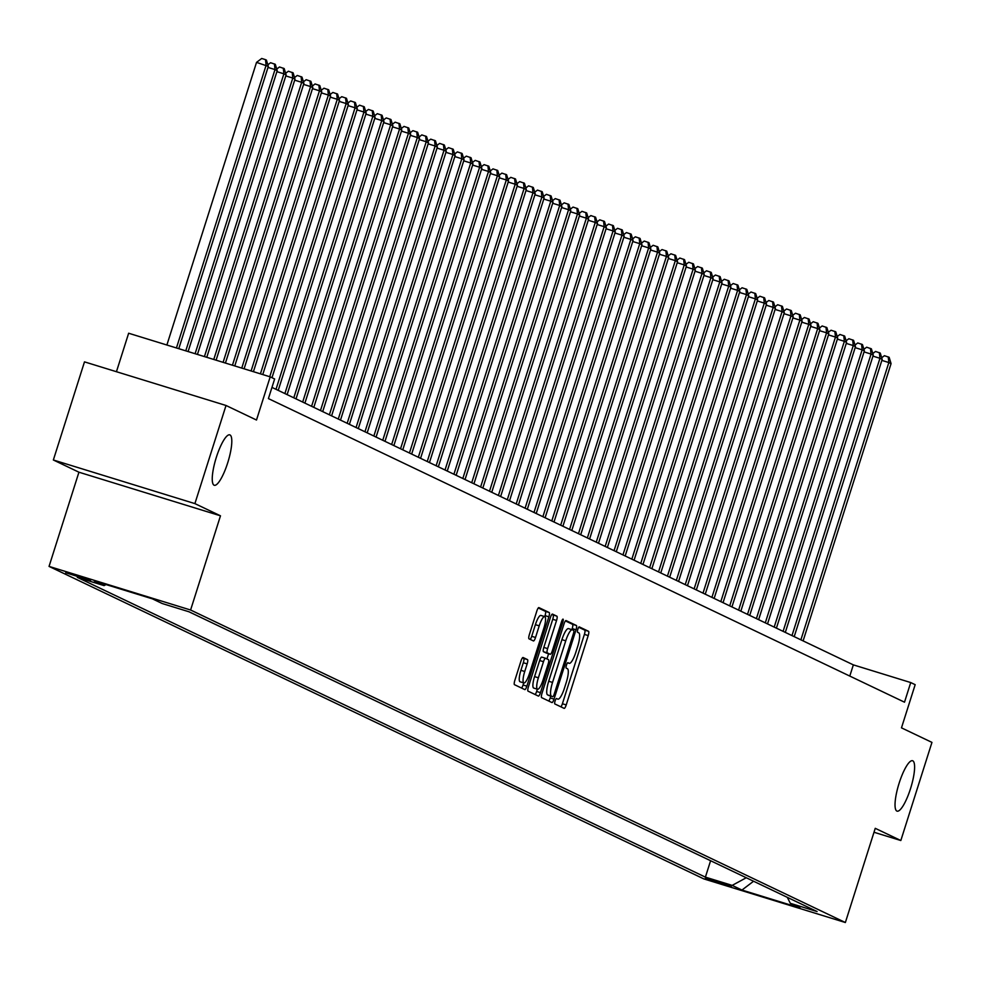 <?xml version="1.0" encoding="UTF-8"?>
<svg xmlns="http://www.w3.org/2000/svg" width="981" height="981" viewBox="0 0 981 981"><rect width="100%" height="100%" fill="white"/><g stroke="black" fill="none" stroke-linecap="round" stroke-linejoin="round"><path stroke-width="1.47" d="M555.087 700.949A2.833 0.674 107.1 0 0 554.841 703.941L564.124 708.368A4.047 0.956 107.1 0 0 564.149 708.38A4.047 0.956 107.1 0 0 566.221 704.934L588.208 635.578A4.047 0.956 107.1 0 0 588.563 631.31L579.28 626.884A2.833 0.674 107.1 0 0 579.268 626.884A2.833 0.674 107.1 0 0 577.821 629.287A2.833 0.674 107.1 0 0 577.576 632.279L578.778 632.855A12.937 3.066 107.1 0 1 577.662 646.516L575.822 652.291A12.937 3.066 107.1 0 1 569.213 663.328A12.937 3.066 107.1 0 1 569.115 663.291L567.913 662.715A2.833 0.674 107.1 0 0 567.901 662.702A2.833 0.674 107.1 0 0 566.454 665.118A2.833 0.674 107.1 0 0 566.209 668.11L567.41 668.686A12.937 3.066 107.1 0 1 566.295 682.347L564.455 688.122A12.937 3.066 107.1 0 1 557.858 699.159A12.937 3.066 107.1 0 1 557.748 699.122L556.558 698.546A2.833 0.674 107.1 0 0 556.534 698.533A2.833 0.674 107.1 0 0 555.087 700.949M227.715 462.787A26.364 6.242 107.1 0 0 229.787 434.865A26.364 6.242 107.1 0 0 216.335 457.342A26.364 6.242 107.1 0 0 214.263 485.264A26.364 6.242 107.1 0 0 227.715 462.787M910.515 788.663A26.364 6.242 107.1 0 0 912.588 760.741A26.364 6.242 107.1 0 0 899.123 783.218A26.364 6.242 107.1 0 0 897.051 811.14A26.364 6.242 107.1 0 0 910.515 788.663M65.727 572.745L90.534 580.507L65.727 572.745M522.456 657.859L523.682 658.435A4.047 0.956 107.1 0 1 523.327 662.715L520.911 670.317L524.737 671.495L527.153 663.892A4.047 0.956 107.1 0 0 527.496 659.612L523.094 657.515A4.047 0.956 107.1 0 0 523.057 657.503A4.047 0.956 107.1 0 0 520.997 660.949L514.829 680.409A4.047 0.956 107.1 0 0 514.473 684.677L524.786 689.594A4.047 0.956 107.1 0 0 524.81 689.606A4.047 0.956 107.1 0 0 526.871 686.16L548.87 616.804A4.047 0.956 107.1 0 0 549.225 612.536L538.925 607.619A4.047 0.956 107.1 0 0 538.888 607.607A4.047 0.956 107.1 0 0 536.828 611.053L529.372 634.56A4.047 0.956 107.1 0 0 529.017 638.827L533.431 640.936A4.047 0.956 107.1 0 0 533.456 640.949A4.047 0.956 107.1 0 0 535.528 637.491L539.219 625.841A10.816 2.563 107.1 0 1 544.749 616.62L545.044 615.627A4.047 0.956 107.1 0 0 545.399 611.359L538.287 607.962M524.737 671.495A10.816 2.563 107.1 0 0 523.891 682.948A10.816 2.563 107.1 0 0 529.409 673.726L543.891 628.073A10.816 2.563 107.1 0 0 544.749 616.62L540.923 615.443A10.816 2.563 107.1 0 0 535.393 624.664L539.219 625.841M873.997 832.256L900.828 840.521L931.95 742.396L901.478 727.853L915.175 684.677L910.724 682.555L904.507 702.188L268.414 398.593L274.643 378.973L270.192 376.851L128.646 333.233L116.445 371.713M194.9 503.609L53.354 459.991L78.934 472.204L220.48 515.81L194.9 503.609L226.022 405.484L256.495 420.027L270.192 376.851M220.48 515.81L190.596 610.01L845.364 922.52L703.818 878.902L49.05 566.405L190.596 610.01M900.828 840.521L875.248 828.32L845.364 922.52M541.978 693.371A4.047 0.956 107.1 0 0 541.635 697.638L551.935 702.555A4.047 0.956 107.1 0 0 551.972 702.568A4.047 0.956 107.1 0 0 554.032 699.122L576.031 629.765A4.047 0.956 107.1 0 0 576.387 625.498L566.074 620.581A4.047 0.956 107.1 0 0 566.049 620.568A4.047 0.956 107.1 0 0 563.977 624.014L541.978 693.371M538.361 696.069L528.06 691.151A4.047 0.956 107.1 0 1 528.403 686.884L550.402 617.54A4.047 0.956 107.1 0 1 552.462 614.094A4.047 0.956 107.1 0 0 552.462 614.094L556.914 616.203A4.047 0.956 107.1 0 1 556.558 620.47L547.631 648.6A4.047 0.956 107.1 0 0 547.288 652.868L550.218 654.266A4.047 0.956 107.1 0 0 550.243 654.278A4.047 0.956 107.1 0 0 552.303 650.832L561.598 621.549A2.833 0.674 107.1 0 1 563.045 619.134A2.833 0.674 107.1 0 1 562.824 622.138L540.457 692.635A4.047 0.956 107.1 0 1 538.385 696.081A4.047 0.956 107.1 0 0 538.385 696.081M53.354 459.991L84.489 361.866L226.022 405.484M731.348 886.346L705.351 877.897L731.348 886.346M106.034 584.566L104.096 585.62L77.315 577.368L705.4 877.137L732.169 885.389L746.271 877.75M104.096 585.62L94.311 580.948L152.447 598.864L162.233 603.536L189.014 611.788L817.099 911.557L790.318 903.305L800.104 907.977L741.955 890.049L732.169 885.389M78.934 472.204L49.05 566.405M910.724 682.555L853.347 664.873L271.97 387.397M849.791 676.068L853.347 664.873M710.6 860.729L705.4 877.137M787.302 897.333L790.318 903.305M753.58 881.232L741.955 890.049M560.924 706.847A4.047 0.956 107.1 0 0 562.395 703.757L584.394 634.4A4.047 0.956 107.1 0 0 584.737 630.133L578.729 627.264M571.874 629.643L572.205 628.588A4.047 0.956 107.1 0 0 572.561 624.321L565.448 620.924M548.747 701.035A4.047 0.956 107.1 0 0 550.206 697.945L550.782 696.118M552.683 696.706A2.833 0.674 107.1 0 0 552.708 696.706A2.833 0.674 107.1 0 0 554.155 694.303L573.468 633.419A2.833 0.674 107.1 0 0 573.713 630.44L572.438 629.827A12.937 3.066 107.1 0 0 572.34 629.79A12.937 3.066 107.1 0 0 565.743 640.826L552.536 682.433A12.937 3.066 107.1 0 0 551.42 696.093L548.857 695.529A2.833 0.674 107.1 0 0 548.882 695.529A2.833 0.674 107.1 0 0 548.906 695.541M572.242 629.765L568.612 628.649A12.937 3.066 107.1 0 0 568.514 628.613A12.937 3.066 107.1 0 0 561.917 639.649L565.743 640.826M552.708 696.706L547.594 694.916A12.937 3.066 107.1 0 1 548.71 681.255L561.917 639.649M551.862 614.449L556.914 616.203M546.454 653.113A4.047 0.956 107.1 0 1 546.417 653.101A4.047 0.956 107.1 0 0 546.417 653.101L543.462 651.691A4.047 0.956 107.1 0 1 543.817 647.423L552.732 619.293A4.047 0.956 107.1 0 0 553.088 615.026M548.587 653.763L546.957 658.925M537.355 689.189L536.632 691.458L540.457 692.635M538.385 677.785A10.816 2.563 107.1 0 0 537.527 689.238A10.816 2.563 107.1 0 0 543.057 680.017L548.158 663.929A4.047 0.956 107.1 0 0 548.502 659.661L545.583 658.263A4.047 0.956 107.1 0 0 545.546 658.251A4.047 0.956 107.1 0 0 543.486 661.697L538.385 677.785L534.559 676.608A10.816 2.563 107.1 0 0 533.701 688.061L537.527 689.238M545.51 658.239L541.757 657.086A4.047 0.956 107.1 0 0 541.72 657.074A4.047 0.956 107.1 0 0 539.66 660.52L543.486 661.697M534.559 676.608L539.66 660.52M535.16 694.548A4.047 0.956 107.1 0 0 536.632 691.458M520.911 670.317A10.816 2.563 107.1 0 0 520.065 681.77L523.891 682.948M530.231 639.404A4.047 0.956 107.1 0 0 531.702 636.313L535.393 624.664M521.585 688.073A4.047 0.956 107.1 0 0 523.045 684.983L523.707 682.899M803.108 640.9L891.067 363.608L888.847 362.541L800.888 639.833M881.686 357.771L884.433 355.698L889.154 357.305L891.067 363.608M888.259 356.876L888.847 362.541L881.845 360.395M794.205 636.657L882.177 359.365L879.945 358.298L791.986 635.59M872.796 353.528L875.543 351.456L880.251 353.062L882.177 359.365M879.368 352.633L879.945 358.298L872.955 356.14M785.315 632.402L873.274 355.11L871.054 354.055L783.096 631.347M863.893 349.285L866.64 347.213L871.361 348.807L873.274 355.11M870.466 348.39L871.054 354.055L864.053 351.897M776.412 628.159L864.384 350.867L862.152 349.812L774.193 627.104M855.003 345.042L857.75 342.958L862.458 344.564L864.384 350.867M861.576 344.135L862.152 349.812L855.162 347.654M767.522 623.916L855.481 346.624L853.262 345.557L765.303 622.849M846.1 340.787L848.847 338.715L853.568 340.321L855.481 346.624M852.673 339.892L853.262 345.557L846.26 343.411M758.632 619.673L846.591 342.381L844.359 341.314L756.4 618.606M837.21 336.544L839.957 334.472L844.666 336.078L846.591 342.381M843.783 335.649L844.359 341.314L837.369 339.156M749.729 615.418L837.688 338.126L835.469 337.072L747.51 614.364M828.307 332.301L831.054 330.229L835.775 331.823L837.688 338.126M834.88 331.406L835.469 337.072L828.467 334.913M740.839 611.175L828.798 333.883L826.566 332.829L738.607 610.108M819.417 328.059L822.164 325.974L826.873 327.58L828.798 333.883M825.99 327.151L826.566 332.829L819.576 330.671M731.936 606.932L819.895 329.641L817.676 328.574L729.717 605.866M810.514 323.804L813.261 321.731L817.982 323.338L819.895 329.641M817.087 322.908L817.676 328.574L810.674 326.415M723.046 602.69L811.005 325.398L808.773 324.331L720.814 601.623M801.624 319.561L804.371 317.488L809.08 319.083L811.005 325.398M808.197 318.666L808.773 324.331L801.784 322.173M714.143 598.435L802.102 321.143L799.883 320.088L711.924 597.38M792.722 315.318L795.468 313.233L800.189 314.84L802.102 321.143M799.294 314.423L799.883 320.088L792.881 317.93M705.253 594.192L793.212 316.9L790.98 315.845L703.021 593.125M783.831 311.075L786.578 308.99L791.287 310.597L793.212 316.9M790.404 310.168L790.98 315.845L783.991 313.687M696.351 589.949L784.31 312.657L782.09 311.59L694.131 588.882M774.929 306.82L777.675 304.748L782.397 306.354L784.31 312.657M781.501 305.925L782.09 311.59L775.088 309.432M687.46 585.706L775.419 308.414L773.187 307.347L685.228 584.639M766.038 302.577L768.785 300.505L773.494 302.099L775.419 308.414M772.611 301.682L773.187 307.347L766.198 305.189M678.558 581.451L766.517 304.159L764.297 303.104L676.338 580.396M757.148 298.334L759.883 296.25L764.604 297.856L766.517 304.159M763.708 297.439L764.297 303.104L757.295 300.946M669.667 577.208L757.626 299.916L755.395 298.862L667.436 576.141M748.245 294.092L750.992 292.007L755.701 293.613L757.626 299.916M754.818 293.184L755.395 298.862L748.405 296.703M660.765 572.965L748.724 295.673L746.504 294.607L658.545 571.898M739.355 289.836L742.09 287.764L746.811 289.37L748.724 295.673M745.916 288.941L746.504 294.607L739.502 292.448M651.875 568.722L739.833 291.431L737.602 290.364L649.643 567.656M730.453 285.594L733.199 283.521L737.908 285.115L739.833 291.431M737.025 284.698L737.602 290.364L730.612 288.206M642.972 564.467L730.931 287.175L728.711 286.121L640.752 563.413M721.562 281.351L724.297 279.266L729.018 280.873L730.931 287.175M728.123 280.456L728.711 286.121L721.709 283.963M634.082 560.225L722.041 282.933L719.809 281.878L631.85 559.158M712.66 277.108L715.407 275.023L720.115 276.63L722.041 282.933M719.232 276.201L719.809 281.878L712.819 279.72M625.179 555.982L713.138 278.69L710.918 277.623L622.96 554.915M703.769 272.853L706.504 270.781L711.225 272.387L713.138 278.69M710.33 271.958L710.918 277.623L703.917 275.465M616.289 551.727L704.248 274.447L702.016 273.38L614.057 550.672M694.867 268.61L697.614 266.538L702.322 268.132L704.248 274.447M701.44 267.715L702.016 273.38L695.026 271.222M607.386 547.484L695.345 270.192L693.126 269.137L605.167 546.429M685.977 264.367L688.711 262.283L693.432 263.889L695.345 270.192M692.537 263.472L693.126 269.137L686.124 266.979M598.496 543.241L686.455 265.949L684.235 264.895L596.264 542.174M677.074 260.124L679.821 258.04L684.53 259.646L686.455 265.949M683.647 259.217L684.235 264.895L677.233 262.736M589.593 538.998L677.552 261.706L675.333 260.639L587.374 537.931M668.184 255.869L670.918 253.797L675.639 255.403L677.552 261.706M674.744 254.974L675.333 260.639L668.331 258.481M580.703 534.743L668.662 257.463L666.442 256.397L578.471 533.689M659.281 251.626L662.028 249.554L666.749 251.148L668.662 257.463M665.854 250.731L666.442 256.397L659.44 254.238M571.8 530.5L659.759 253.208L657.54 252.154L569.581 529.446M650.391 247.384L653.138 245.299L657.846 246.905L659.759 253.208M656.951 246.489L657.54 252.154L650.538 249.996M562.91 526.257L650.869 248.966L648.649 247.911L560.678 525.191M641.488 243.141L644.235 241.056L648.956 242.663L650.869 248.966M648.061 242.233L648.649 247.911L641.648 245.753M554.007 522.015L641.966 244.723L639.747 243.656L551.788 520.948M632.598 238.886L635.345 236.813L640.053 238.42L641.966 244.723M639.158 237.991L639.747 243.656L632.745 241.498M545.117 517.76L633.076 240.48L630.857 239.413L542.885 516.705M623.695 234.643L626.442 232.571L631.163 234.165L633.076 240.48M630.268 233.748L630.857 239.413L623.855 237.255M536.215 513.517L624.174 236.225L621.954 235.17L533.995 512.462M614.805 230.4L617.552 228.315L622.261 229.922L624.174 236.225M621.378 229.505L621.954 235.17L614.952 233.012M527.324 509.274L615.283 231.982L613.064 230.915L525.093 508.207M605.902 226.157L608.649 224.073L613.37 225.679L615.283 231.982M612.475 225.25L613.064 230.915L606.062 228.769M518.422 505.031L606.381 227.739L604.161 226.672L516.202 503.964M597.012 221.902L599.759 219.83L604.468 221.436L606.381 227.739M603.585 221.007L604.161 226.672L597.159 224.514M509.531 500.776L597.49 223.496L595.271 222.429L507.3 499.721M588.11 217.659L590.856 215.587L595.577 217.181L597.49 223.496M594.682 216.764L595.271 222.429L588.269 220.271M500.629 496.533L588.588 219.241L586.368 218.187L498.409 495.479M579.219 213.417L581.966 211.332L586.675 212.938L588.588 219.241M585.792 212.509L586.368 218.187L579.366 216.028M491.739 492.29L579.697 214.998L577.478 213.932L489.507 491.223M570.317 209.161L573.063 207.089L577.784 208.695L579.697 214.998M576.889 208.266L577.478 213.932L570.476 211.786M482.836 488.048L570.795 210.756L568.575 209.689L480.616 486.981M561.426 204.919L564.173 202.846L568.882 204.453L570.795 210.756M567.999 204.023L568.575 209.689L561.573 207.531M473.946 483.792L561.905 206.513L559.685 205.446L471.714 482.738M552.524 200.676L555.271 198.603L559.992 200.198L561.905 206.513M559.096 199.781L559.685 205.446L552.683 203.288M465.043 479.55L553.014 202.258L550.782 201.203L462.824 478.495M543.633 196.433L546.38 194.348L551.089 195.955L553.014 202.258M550.206 195.526L550.782 201.203L543.781 199.045M456.153 475.307L544.112 198.015L541.892 196.948L453.921 474.24M534.731 192.178L537.478 190.106L542.199 191.712L544.112 198.015M541.304 191.283L541.892 196.948L534.89 194.802M447.25 471.064L535.221 193.772L532.99 192.705L445.031 469.997M525.841 187.935L528.587 185.863L533.296 187.469L535.221 193.772M532.413 187.04L532.99 192.705L525.988 190.547M438.36 466.809L526.319 189.517L524.099 188.462L436.128 465.754M516.938 183.692L519.685 181.62L524.406 183.214L526.319 189.517M523.511 182.797L524.099 188.462L517.097 186.304M429.457 462.566L517.428 185.274L515.197 184.22L427.238 461.511M508.048 179.449L510.794 177.365L515.503 178.971L517.428 185.274M514.62 178.542L515.197 184.22L508.195 182.061M420.567 458.323L508.526 181.031L506.306 179.964L418.335 457.256M499.145 175.194L501.892 173.122L506.613 174.728L508.526 181.031M505.718 174.299L506.306 179.964L499.304 177.819M411.664 454.08L499.636 176.788L497.404 175.722L409.445 453.014M490.255 170.952L493.002 168.879L497.71 170.486L499.636 176.788M496.827 170.056L497.404 175.722L490.402 173.563M402.774 449.825L490.733 172.533L488.513 171.479L400.542 448.771M481.352 166.709L484.099 164.636L488.82 166.23L490.733 172.533M487.925 165.814L488.513 171.479L481.512 169.321M393.872 445.582L481.843 168.291L479.611 167.236L391.652 444.528M472.462 162.466L475.209 160.381L479.917 161.988L481.843 168.291M479.035 161.558L479.611 167.236L472.609 165.078M384.981 441.34L472.94 164.048L470.721 162.981L382.749 440.273M463.559 158.211L466.306 156.138L471.027 157.745L472.94 164.048M470.132 157.316L470.721 162.981L463.719 160.835M376.079 437.097L464.05 159.805L461.818 158.738L373.859 436.03M454.669 153.968L457.416 151.896L462.125 153.502L464.05 159.805M461.242 153.073L461.818 158.738L454.816 156.58M367.188 432.842L455.147 155.55L452.928 154.495L364.957 431.787M445.766 149.725L448.513 147.653L453.234 149.247L455.147 155.55M452.339 148.83L452.928 154.495L445.926 152.337M358.286 428.599L446.257 151.307L444.025 150.252L356.066 427.544M436.876 145.482L439.623 143.398L444.332 145.004L446.257 151.307M443.449 144.575L444.025 150.252L437.036 148.094M349.395 424.356L437.354 147.064L435.135 145.997L347.176 423.289M427.974 141.227L430.72 139.155L435.441 140.761L437.354 147.064M434.546 140.332L435.135 145.997L428.133 143.851M340.493 420.113L428.464 142.821L426.232 141.755L338.273 419.046M419.083 136.984L421.83 134.912L426.539 136.518L428.464 142.821M425.656 136.089L426.232 141.755L419.243 139.596M331.603 415.858L419.561 138.566L417.342 137.512L329.383 414.804M410.181 132.742L412.927 130.669L417.648 132.263L419.561 138.566M416.753 131.846L417.342 137.512L410.34 135.353M322.7 411.615L410.671 134.323L408.439 133.269L320.48 410.549M401.29 128.499L404.037 126.414L408.746 128.021L410.671 134.323M407.863 127.591L408.439 133.269L401.45 131.111M313.81 407.373L401.769 130.081L399.549 129.014L311.59 406.306M392.388 124.244L395.135 122.171L399.856 123.778L401.769 130.081M398.96 123.348L399.549 129.014L392.547 126.856M304.907 403.13L392.878 125.838L390.646 124.771L302.688 402.063M383.497 120.001L386.244 117.928L390.953 119.523L392.878 125.838M390.07 119.106L390.646 124.771L383.657 122.613M296.017 398.875L383.976 121.583L381.756 120.528L293.797 397.82M374.595 115.758L377.342 113.673L382.063 115.28L383.976 121.583M381.168 114.863L381.756 120.528L374.754 118.37M287.114 394.632L375.085 117.34L372.854 116.285L284.895 393.565M365.705 111.515L368.451 109.431L373.16 111.037L375.085 117.34M372.277 110.608L372.854 116.285L365.864 114.127M278.224 390.389L366.183 113.097L363.963 112.03L276.004 389.322M356.802 107.26L359.549 105.188L364.27 106.794L366.183 113.097M363.375 106.365L363.963 112.03L356.961 109.872M271.995 377.71L357.292 108.854L355.061 107.787L269.75 376.716M347.912 103.017L350.658 100.945L355.367 102.539L357.292 108.854M354.484 102.122L355.061 107.787L348.071 105.629M262.761 374.558L348.39 104.599L346.17 103.545L260.431 373.835M339.009 98.774L341.756 96.69L346.477 98.296L348.39 104.599M345.582 97.879L346.17 103.545L339.168 101.386M253.429 371.676L339.5 100.356L337.268 99.302L251.099 370.965M330.119 94.532L332.866 92.447L337.574 94.053L339.5 100.356M336.691 93.624L337.268 99.302L330.278 97.144M244.097 368.807L330.597 96.113L328.377 95.047L241.767 368.083M321.216 90.277L323.963 88.204L328.684 89.811L330.597 96.113M327.789 89.381L328.377 95.047L321.376 92.888M234.766 365.938L321.707 91.871L319.475 90.804L232.436 365.214M312.326 86.034L315.073 83.961L319.781 85.555L321.707 91.871M318.899 85.139L319.475 90.804L312.485 88.646M225.434 363.056L312.804 87.616L310.585 86.561L223.104 362.332M303.423 81.791L306.17 79.706L310.891 81.313L312.804 87.616M309.996 80.896L310.585 86.561L303.583 84.403M216.102 360.186L303.914 83.373L301.682 82.318L213.772 359.463M294.533 77.548L297.28 75.463L301.989 77.07L303.914 83.373M301.106 76.641L301.682 82.318L294.692 80.16M206.77 357.305L295.011 79.13L292.792 78.063L204.44 356.581M285.63 73.293L288.377 71.221L293.098 72.827L295.011 79.13M292.203 72.398L292.792 78.063L285.79 75.905M197.439 354.435L286.121 74.887L283.889 73.82L195.109 353.712M276.74 69.05L279.487 66.978L284.196 68.572L286.121 74.887M283.313 68.155L283.889 73.82L276.9 71.662M188.107 351.554L277.218 70.632L274.999 69.577L185.777 350.83M267.838 64.807L270.584 62.723L275.305 64.329L277.218 70.632M274.41 63.912L274.999 69.577L267.997 67.419M178.775 348.684L268.328 66.389L256.531 62.379L166.88 345.018M256.531 62.379L261.694 58.48L265.52 59.657L266.096 65.335L176.445 347.961M265.52 59.657L266.403 60.086L268.328 66.389M707.828 878.412L707.632 879.037M567.607 662.825L569.115 663.291M584.737 630.133L588.563 631.31M584.394 634.4L588.208 635.578M562.395 703.757L566.221 704.934M572.561 624.321L576.387 625.498M572.205 628.588L576.031 629.765M550.206 697.945L554.032 699.122M548.71 681.255L552.536 682.433M547.594 694.916L551.42 696.093M552.732 619.293L556.558 620.47M543.817 647.423L547.631 648.6M543.462 651.691L547.288 652.868M546.392 653.088L550.218 654.266L546.417 653.101M561.537 621.733L562.824 622.138M523.682 658.435L527.496 659.612M523.327 662.715L527.153 663.892M531.702 636.313L535.528 637.491M545.399 611.359L549.225 612.536M545.044 615.627L548.87 616.804M523.045 684.983L526.871 686.16M567.594 662.825L569.213 663.328M568.514 628.613L572.34 629.79M541.72 657.074L545.546 658.251"/></g></svg>
